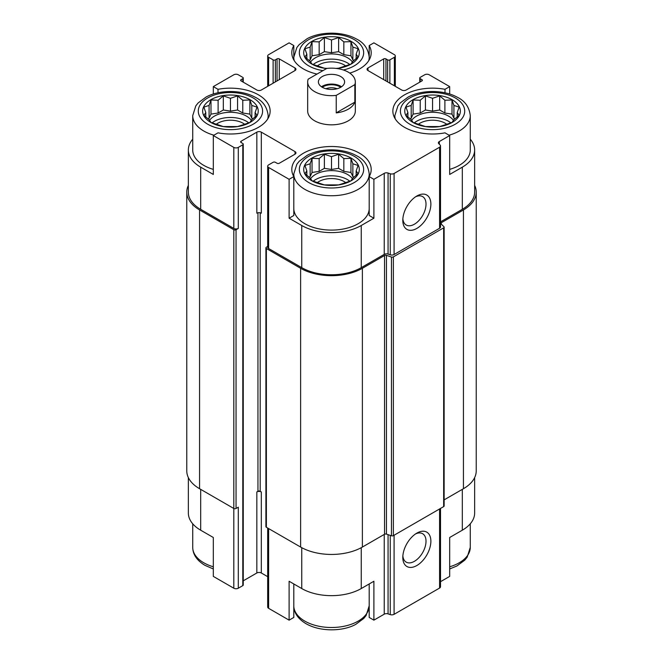 <?xml version="1.0" encoding="UTF-8"?>
<svg xmlns="http://www.w3.org/2000/svg" width="663" height="663" viewBox="0 0 663 663"><rect width="100%" height="100%" fill="white"/><g stroke="black" fill="none" stroke-linecap="round" stroke-linejoin="round"><path stroke-width="0.99" d="M414.218 122.879A22.625 13.061 180 0 1 450.898 122.879M453.484 120.376A22.625 13.061 0 0 0 448.561 116.108A22.625 13.061 0 0 0 411.632 120.376M313.16 181.223A22.625 13.061 180 0 1 349.84 181.223M352.426 178.72A22.625 13.061 0 0 0 347.503 174.452A22.625 13.061 0 0 0 310.574 178.72M212.102 122.879A22.625 13.061 180 0 1 248.782 122.879M251.368 120.376A22.625 13.061 0 0 0 246.445 116.108A22.625 13.061 0 0 0 209.516 120.376M313.16 64.535A22.625 13.061 180 0 1 349.84 64.535M352.426 62.024A22.625 13.061 0 0 0 347.503 57.756A22.625 13.061 0 0 0 310.574 62.024M395.297 118.992A37.716 21.771 180 0 1 394.841 115.619L397.933 105.848L400.303 102.889L408.234 97.013C421.428 89.77 443.298 89.58 457.031 97.096C464.846 100.768 469.263 106.942 470.274 115.619L470.274 149.979A37.716 21.771 180 0 1 449.68 169.38M440.514 221.881L462.318 209.293L462.318 167.159L449.68 174.452L449.68 135.55L444.997 132.849A39.697 22.923 180 0 1 392.861 111.077A39.697 22.923 180 0 1 444.997 89.314L449.68 86.604L429.193 74.778A3.174 1.832 0 0 0 424.701 74.778L420.209 77.372A1.591 0.92 0 0 0 419.745 78.019A1.591 0.92 0 0 0 420.209 78.665L421.892 79.643A1.591 0.92 0 0 1 422.356 80.289A1.591 0.92 0 0 1 421.892 80.936L406.17 90.011A3.174 1.832 0 0 1 401.679 90.011L367.99 70.56L367.99 67.966A3.174 1.832 0 0 0 367.062 69.267A3.174 1.832 0 0 0 367.99 70.56M462.318 167.159A42.084 24.299 0 0 0 474.642 149.979A42.084 24.299 0 0 0 470.274 139.197M474.642 477.617L474.642 513.021A42.084 24.299 0 0 1 462.318 530.201L449.68 537.494L449.68 576.396L440.514 581.683M444.997 89.314L444.997 92.795M449.68 94.038L449.68 86.604M385.957 80.936L385.957 58.891L387.64 59.869A1.591 0.92 0 0 0 389.885 59.869L394.377 57.275A3.174 1.832 0 0 0 395.314 55.974A3.174 1.832 0 0 0 394.377 54.681L373.891 42.846L369.2 45.556L369.2 56.612M316.997 74.074A39.697 22.923 180 0 1 291.803 52.733A39.697 22.923 180 0 1 293.8 45.556L289.109 42.846L268.623 54.681A3.174 1.832 0 0 0 267.686 55.974A3.174 1.832 0 0 0 268.623 57.275L273.115 59.869A1.591 0.92 0 0 0 275.36 59.869L277.043 58.891A1.591 0.92 0 0 1 279.289 58.891L295.01 67.966A3.174 1.832 0 0 1 295.938 69.267A3.174 1.832 0 0 1 295.01 70.56L261.321 90.011A3.174 1.832 0 0 1 256.83 90.011L241.108 80.936L241.108 79.643A1.591 0.92 0 0 0 240.644 80.289A1.591 0.92 0 0 0 241.108 80.936M293.8 45.556L293.8 56.612M369.2 208.903A37.716 21.771 180 0 1 345.464 228.553A37.716 21.771 180 0 1 304.831 223.721A37.716 21.771 180 0 1 293.8 208.903M369.2 176.607L369.2 215.5L373.891 218.21L361.252 225.503A42.084 24.299 0 0 1 301.748 225.503L289.109 218.21L293.8 215.5L293.8 176.607A39.697 22.923 180 0 1 291.803 169.43A39.697 22.923 180 0 1 331.5 146.506A39.697 22.923 180 0 1 371.197 169.43A39.697 22.923 180 0 1 369.2 176.607L373.891 179.308L373.891 218.21M192.726 139.197A42.084 24.299 0 0 0 188.358 149.979A42.084 24.299 0 0 0 200.682 167.159L213.32 174.452L213.32 135.55L233.807 147.385A3.174 1.832 0 0 0 238.299 147.385L242.791 144.791A1.591 0.92 0 0 0 243.255 144.144A1.591 0.92 0 0 0 242.791 143.498L241.108 142.52L241.108 141.227A1.591 0.92 0 0 0 240.644 141.874A1.591 0.92 0 0 0 241.108 142.52M213.32 169.38A37.716 21.771 180 0 1 203.773 165.377A37.716 21.771 180 0 1 192.726 149.979L192.726 115.619L195.817 105.848L198.187 102.889L206.118 97.013C219.312 89.77 241.183 89.58 254.915 97.096C262.73 100.768 267.148 106.942 268.159 115.619A37.716 21.771 180 0 1 267.703 118.992M289.109 218.21L289.109 179.308L293.8 176.607M293.8 583.962L293.8 617.444L289.109 620.154L289.109 581.252L301.748 588.545A42.084 24.299 0 0 0 361.252 588.545L361.252 547.679M369.2 583.962L369.2 617.444L373.891 620.154L373.891 581.252L361.252 588.545M188.358 477.617L188.358 513.021A42.084 24.299 0 0 0 200.682 530.201L213.32 537.494L213.32 576.396L233.807 588.222A3.174 1.832 0 0 0 238.299 588.222L242.791 585.628A1.591 0.92 0 0 0 243.255 584.981L243.255 144.144M213.32 94.038L213.32 86.604L218.003 89.314A39.697 22.923 180 0 1 270.139 111.077A39.697 22.923 180 0 1 218.003 132.849L213.32 135.55M218.003 89.314L218.003 92.795M241.108 141.227L256.83 132.152L256.83 213.188A3.174 1.832 0 0 1 261.321 213.188L261.321 132.152L295.01 151.595A3.174 1.832 0 0 1 295.938 152.896A3.174 1.832 0 0 1 295.01 154.189L279.289 163.264A1.591 0.92 0 0 1 277.043 163.264L275.36 162.294A1.591 0.92 0 0 0 273.115 162.294L268.623 164.888A3.174 1.832 0 0 0 267.686 166.181A3.174 1.832 0 0 0 268.623 167.482L289.109 179.308M267.686 166.181L267.686 247.224A3.174 1.832 0 0 0 268.623 248.517L301.748 267.645A42.084 24.299 0 0 0 361.252 267.645L384.233 254.377L384.233 173.341L373.891 179.308M439.337 144.244L439.337 141.526L449.68 135.55M462.318 209.293A42.084 24.299 0 0 0 474.642 192.121L474.642 149.979M241.108 79.643L242.791 78.665A1.591 0.92 0 0 0 243.255 78.019A1.591 0.92 0 0 0 242.791 77.372L238.299 74.778A3.174 1.832 0 0 0 233.807 74.778L213.32 86.604M188.358 149.979L188.358 192.121A42.084 24.299 0 0 0 200.682 209.293L233.807 228.42A3.174 1.832 0 0 0 238.299 228.42L238.299 147.385M355.318 81.905L355.318 111.077A23.818 13.749 180 0 1 340.616 123.782A23.818 13.749 180 0 1 314.66 120.807A23.818 13.749 180 0 1 307.682 111.077L307.682 81.905A23.818 13.749 180 0 1 308.154 79.179L326.776 68.43A23.818 13.749 180 0 1 348.34 72.184A23.818 13.749 180 0 1 355.318 81.905A23.818 13.749 180 0 1 354.846 84.632L336.224 95.389A23.818 13.749 180 0 1 307.682 81.905M367.99 67.966L383.711 58.891A1.591 0.92 0 0 1 385.957 58.891M369.2 45.556A39.697 22.923 180 0 1 371.197 52.733A39.697 22.923 180 0 1 349.774 73.087M261.321 132.152A3.174 1.832 0 0 0 256.83 132.152M384.233 254.377A3.174 1.832 0 0 1 388.07 254.086L388.07 173.043A3.174 1.832 0 0 0 384.233 173.341M388.07 173.043L390.258 173.772A3.174 1.832 0 0 0 394.087 173.482L439.586 147.219A3.174 1.832 0 0 0 440.514 145.918A3.174 1.832 0 0 0 440.091 145.006L438.831 143.738A3.174 1.832 0 0 1 438.4 142.827A3.174 1.832 0 0 1 439.337 141.526M188.358 185.383A43.667 25.211 0 0 0 186.775 192.121L186.775 470.879A43.667 25.211 0 0 0 199.563 488.714L233.807 508.48A1.591 0.92 0 0 0 236.053 508.48L238.299 507.187L238.299 588.222M388.07 254.086L390.258 254.816A3.174 1.832 0 0 0 394.087 254.517L439.586 228.254A3.174 1.832 0 0 0 440.514 226.953L440.514 145.918M416.836 228.42A19.849 11.462 120 0 0 430.875 204.113A19.849 11.462 120 0 0 416.836 196.008A19.849 11.462 120 0 0 402.806 220.315A19.849 11.462 120 0 0 416.836 228.42M186.775 192.121A43.667 25.211 0 0 0 199.563 209.947L233.807 229.721A1.591 0.92 0 0 0 236.053 229.721L238.299 228.42M243.255 580.821L256.83 572.989L256.83 491.954L257.948 491.308L257.948 212.765M257.948 491.308A1.591 0.92 0 0 1 260.194 491.308L261.321 491.954A3.174 1.832 0 0 0 256.83 491.954M256.83 572.989A3.174 1.832 0 0 1 261.321 572.989L267.686 576.669M267.686 246.462L266.377 247.224A1.591 0.92 0 0 0 265.904 247.871A1.591 0.92 0 0 0 266.377 248.517L300.621 268.291A43.667 25.211 0 0 0 362.379 268.291L384.54 255.495A1.591 0.92 0 0 1 386.454 255.354L391.46 257.02A1.591 0.92 0 0 0 393.374 256.879L443.663 227.84A1.591 0.92 0 0 0 444.135 227.194A1.591 0.92 0 0 0 443.92 226.738L441.028 223.845A1.591 0.92 0 0 1 440.812 223.39A1.591 0.92 0 0 1 441.276 222.735L463.437 209.947A43.667 25.211 0 0 0 476.225 192.121A43.667 25.211 0 0 0 474.642 185.383M265.904 247.871L265.904 526.637A1.591 0.92 0 0 0 266.377 527.284L300.621 547.058A43.667 25.211 0 0 0 362.379 547.058L384.54 534.262L384.54 255.495M444.135 227.194L444.135 505.96A1.591 0.92 0 0 1 443.663 506.607L393.374 535.646A1.591 0.92 0 0 1 391.46 535.787L386.454 534.121A1.591 0.92 0 0 0 384.54 534.262M444.135 499.861L463.437 488.714A43.667 25.211 0 0 0 476.225 470.879L476.225 192.121M267.686 528.046L267.686 607.026A3.174 1.832 0 0 0 268.623 608.319L289.109 620.154M373.891 620.154L384.233 614.178L384.233 534.436M440.514 508.43L440.514 586.755A3.174 1.832 0 0 1 439.586 588.056L394.087 614.319A3.174 1.832 0 0 1 390.258 614.618L388.07 613.888A3.174 1.832 0 0 0 384.233 614.178M416.836 565.531A19.849 11.462 120 0 0 430.875 541.223A19.849 11.462 120 0 0 416.836 533.118A19.849 11.462 120 0 0 402.806 557.426A19.849 11.462 120 0 0 416.836 565.531M402.864 218.815A16.409 9.473 120 0 0 406.204 225.022A16.409 9.473 120 0 0 414.408 224.21A16.409 9.473 120 0 0 425.132 209.748A16.409 9.473 120 0 0 422.613 196.596A16.409 9.473 120 0 0 415.568 196.812M402.864 555.925A16.409 9.473 120 0 0 406.204 562.133A16.409 9.473 120 0 0 414.408 561.321A16.409 9.473 120 0 0 425.132 546.859A16.409 9.473 120 0 0 422.613 533.707A16.409 9.473 120 0 0 415.568 533.922M210.793 122.423A27.788 16.045 180 0 1 223.249 95.58A27.788 16.045 180 0 1 257.285 115.229A27.788 16.045 180 0 1 210.793 122.423M209.085 105.434L203.873 107.108L205.779 112.553L203.873 115.329L209.085 119.672L210.991 122.44L223.323 126.55L237.561 126.55L242.774 124.884L249.893 122.44L251.799 119.672L257.012 115.329L255.098 112.553L257.012 107.108L251.799 105.434L249.893 99.989L242.774 100.229L237.561 95.878L230.442 98.315L223.323 95.878L218.11 100.229L210.991 99.989L209.085 105.434L209.085 118.221L208.008 118.843M216.188 124.312A17.868 10.318 180 0 1 244.697 124.312M311.85 180.767A27.788 16.045 180 0 1 324.306 153.932A27.788 16.045 180 0 1 358.343 173.582A27.788 16.045 180 0 1 311.85 180.767M310.143 163.786L304.93 165.452L306.836 170.905L304.93 173.673L310.143 178.024L312.049 180.792L324.381 184.902L338.619 184.902L343.832 183.228L350.951 180.792L352.857 178.024L358.07 173.673L356.164 170.905L358.07 165.452L352.857 163.786L350.951 158.333L343.832 158.573L338.619 154.222L331.5 156.667L324.381 154.222L319.168 158.573L312.049 158.333L310.143 163.786L310.143 176.573L309.066 177.195M317.245 182.656A17.868 10.318 180 0 1 345.755 182.656M326.602 68.529A27.788 16.045 180 0 1 311.85 64.079A27.788 16.045 180 0 1 316.11 39.374A27.788 16.045 180 0 1 357.224 46.659A27.788 16.045 180 0 1 336.738 68.488M412.908 122.423A27.788 16.045 180 0 1 425.364 95.58A27.788 16.045 180 0 1 459.401 115.229A27.788 16.045 180 0 1 412.908 122.423M335.934 68.397L338.619 68.206L350.951 64.096L352.857 61.328L358.07 56.977L356.164 54.209L358.07 48.755L352.857 47.09L350.951 41.645L343.832 41.877L338.619 37.534L331.5 39.971L324.381 37.534L319.168 41.877L312.049 41.645L310.143 47.09L304.93 48.755L306.836 54.209L304.93 56.977L310.143 61.328L312.049 64.096L324.381 68.206L327.066 68.397M317.245 65.968A17.868 10.318 180 0 1 345.755 65.968M411.201 105.434L405.988 107.108L407.902 112.553L405.988 115.329L411.201 119.672L413.107 122.44L425.439 126.55L439.677 126.55L444.89 124.884L452.009 122.44L453.915 119.672L459.127 115.329L457.221 112.553L459.127 107.108L453.915 105.434L452.009 99.989L444.89 100.229L439.677 95.878L432.558 98.315L425.439 95.878L420.226 100.229L413.107 99.989L411.201 105.434L411.201 118.221L410.124 118.843M418.303 124.312A17.868 10.318 180 0 1 446.812 124.312M356.164 58.667L356.164 54.209M353.934 60.499L352.857 59.877L352.857 47.09M352.857 59.877L350.951 55.767L350.951 41.645M350.951 55.767L343.832 54.664L343.832 41.877M343.832 54.664L338.619 51.656L338.619 37.534M338.619 51.656L331.5 52.758L331.5 39.971M331.5 52.758L324.381 51.656L324.381 37.534M324.381 51.656L319.168 54.664L319.168 41.877M319.168 54.664L312.049 55.767L312.049 41.645M312.049 55.767L310.143 59.877L310.143 47.09M310.143 59.877L309.066 60.499M306.836 58.667L306.836 54.209M255.098 117.011L255.098 112.553M252.876 118.843L251.799 118.221L251.799 105.434M251.799 118.221L249.893 114.111L249.893 99.989M249.893 114.111L242.774 113.017L242.774 100.229M242.774 113.017L237.561 110.008L237.561 95.878M237.561 110.008L230.442 111.102L230.442 98.315M230.442 111.102L223.323 110.008L223.323 95.878M223.323 110.008L218.11 113.017L218.11 100.229M218.11 113.017L210.991 114.111L210.991 99.989M210.991 114.111L209.085 118.221M205.779 117.011L205.779 112.553M356.164 175.355L356.164 170.905M353.934 177.195L352.857 176.573L352.857 163.786M352.857 176.573L350.951 172.463L350.951 158.333M350.951 172.463L343.832 171.361L343.832 158.573M343.832 171.361L338.619 168.352L338.619 154.222M338.619 168.352L331.5 169.455L331.5 156.667M331.5 169.455L324.381 168.352L324.381 154.222M324.381 168.352L319.168 171.361L319.168 158.573M319.168 171.361L312.049 172.463L312.049 158.333M312.049 172.463L310.143 176.573M306.836 175.355L306.836 170.905M457.221 117.011L457.221 112.553M454.992 118.843L453.915 118.221L453.915 105.434M453.915 118.221L452.009 114.111L452.009 99.989M452.009 114.111L444.89 113.017L444.89 100.229M444.89 113.017L439.677 110.008L439.677 95.878M439.677 110.008L432.558 111.102L432.558 98.315M432.558 111.102L425.439 110.008L425.439 95.878M425.439 110.008L420.226 113.017L420.226 100.229M420.226 113.017L413.107 114.111L413.107 99.989M413.107 114.111L411.201 118.221M407.902 117.011L407.902 112.553M340.765 87.259A13.103 7.566 180 0 1 326.486 88.892A13.103 7.566 180 0 1 318.397 81.905A13.103 7.566 180 0 1 331.5 74.347A13.103 7.566 180 0 1 344.603 81.905A13.103 7.566 180 0 1 340.765 87.259M354.846 84.632L354.846 102.143A23.818 13.749 180 0 1 336.224 112.892L336.224 95.389M354.846 102.143L336.224 112.892M321.464 86.77A13.103 7.566 180 0 1 341.536 86.77M322.276 87.284A11.909 6.879 180 0 1 340.724 87.284M325.939 88.751A9.763 5.635 180 0 1 337.061 88.751M301.748 267.645L301.748 225.503M268.623 248.517L268.623 167.482M361.252 267.645L361.252 225.503M200.682 209.293L200.682 167.159M233.807 228.42L233.807 147.385M390.258 254.816L390.258 173.772M394.087 254.517L394.087 173.482M439.586 228.254L439.586 147.219M420.209 81.905L420.209 78.665M421.892 80.936L421.892 79.643M383.711 79.643L383.711 58.891M387.64 81.905L387.64 59.869M389.885 83.207L389.885 59.869M394.377 85.8L394.377 57.275M268.623 85.8L268.623 57.275M273.115 83.207L273.115 59.869M275.36 81.905L275.36 59.869M277.043 80.936L277.043 58.891M279.289 79.643L279.289 58.891M295.01 70.56L295.01 67.966M242.791 81.905L242.791 78.665M236.053 508.48L236.053 229.721M242.791 585.628L242.791 144.791M260.194 491.308L260.194 212.765M261.321 572.989L261.321 491.954M295.01 154.189L295.01 151.595M266.377 527.284L266.377 248.517M300.621 547.058L300.621 268.291M362.379 547.058L362.379 268.291M386.454 534.121L386.454 255.354M391.46 535.787L391.46 257.02M393.374 535.646L393.374 256.879M443.663 506.607L443.663 227.84M441.276 224.094L441.276 222.735M463.437 488.714L463.437 209.947M199.563 488.714L199.563 209.947M233.807 588.222L233.807 229.721M301.748 588.545L301.748 547.679M268.623 608.319L268.623 528.577M388.07 613.888L388.07 534.66M390.258 614.618L390.258 535.389M394.087 614.319L394.087 535.232M439.586 588.056L439.586 508.96M462.318 530.201L462.318 489.36M200.682 530.201L200.682 489.36M207.701 124.205A32.155 18.564 180 0 1 222.122 93.151A32.155 18.564 180 0 1 261.504 115.884A32.155 18.564 180 0 1 207.701 124.205M213.934 135.194A37.716 21.771 180 0 1 203.773 131.017A37.716 21.771 180 0 1 192.726 115.619M308.759 182.557A32.155 18.564 180 0 1 323.179 151.496A32.155 18.564 180 0 1 362.562 174.228A32.155 18.564 180 0 1 308.759 182.557M304.831 189.361A37.716 21.771 180 0 1 293.784 173.963L296.875 164.192L299.245 161.242L307.176 155.366C320.37 148.114 342.241 147.924 355.973 155.44C363.788 159.112 368.205 165.286 369.216 173.963A37.716 21.771 180 0 1 345.937 194.085A37.716 21.771 180 0 1 304.831 189.361M213.32 566.782A37.716 21.771 180 0 1 203.773 562.779A37.716 21.771 180 0 1 192.726 547.381C192.85 554.508 196.919 560.492 204.925 565.324L213.32 568.962M369.2 606.305A37.716 21.771 180 0 1 345.464 625.955A37.716 21.771 180 0 1 304.831 621.123A37.716 21.771 180 0 1 293.8 606.305M322.956 70.634A32.155 18.564 180 0 1 308.759 65.861A32.155 18.564 180 0 1 312.049 37.948A32.155 18.564 180 0 1 359.503 43.609A32.155 18.564 180 0 1 343.376 69.988M294.239 60.648A37.716 21.771 180 0 1 293.784 57.275L296.875 47.504L299.245 44.545L307.176 38.669C320.37 31.426 342.241 31.236 355.973 38.752C363.788 42.415 368.205 48.59 369.216 57.275A37.716 21.771 180 0 1 368.761 60.648M409.817 124.205A32.155 18.564 180 0 1 424.237 93.151A32.155 18.564 180 0 1 463.619 115.884A32.155 18.564 180 0 1 409.817 124.205M470.274 115.619A37.716 21.771 180 0 1 449.066 135.194M470.274 523.803L470.274 547.381A37.716 21.771 180 0 1 449.68 566.782M419.745 82.179L419.745 78.019M395.314 86.331L395.314 55.974M267.686 86.331L267.686 55.974M243.255 82.179L243.255 78.019M268.159 115.619L268.159 118.238M293.784 173.963L293.784 176.582M369.216 173.963L369.216 176.582M192.726 523.803L192.726 547.381M293.784 605.725C293.908 612.852 297.977 618.836 305.983 623.668C320.312 632.005 342.978 631.524 355.824 624.331L363.755 618.455L366.125 615.496L369.216 605.725M293.784 57.275L293.784 59.894M369.216 57.275L369.216 59.894M394.841 115.619L394.841 118.238M470.274 547.381L467.183 557.152L464.813 560.111L456.882 565.987L449.68 568.962"/></g></svg>
